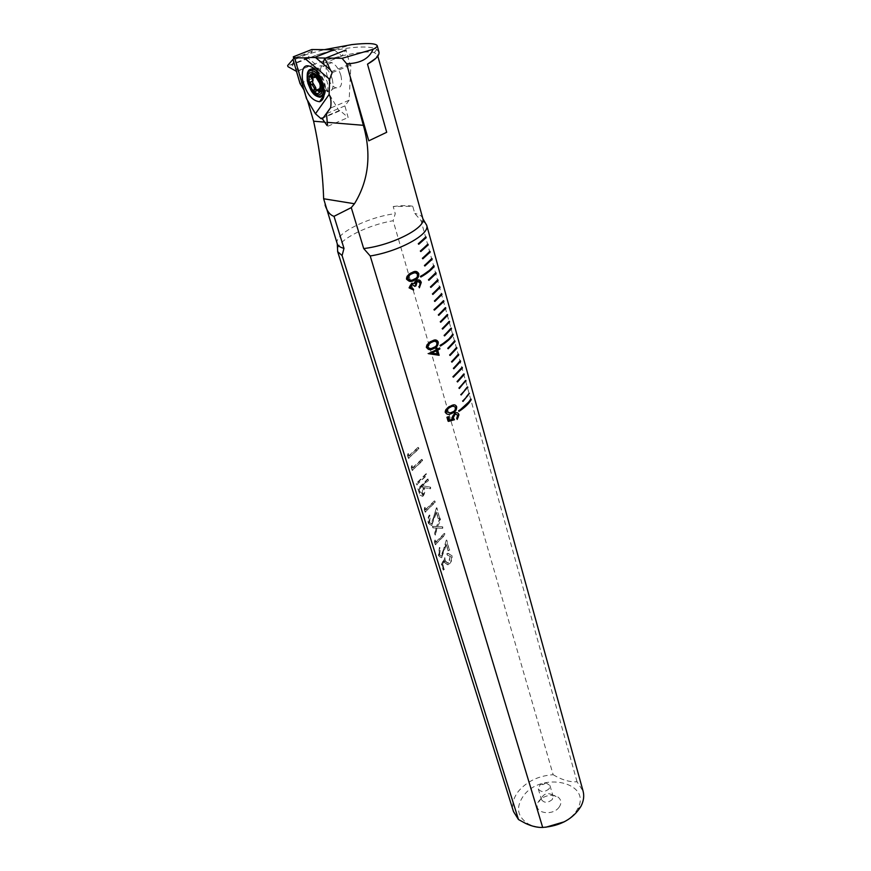 <?xml version="1.0" encoding="UTF-8"?>
<svg xmlns="http://www.w3.org/2000/svg" width="871" height="871" viewBox="0 0 871 871"><rect width="100%" height="100%" fill="white"/><g stroke="black" fill="none" stroke-linecap="round" stroke-linejoin="round"><path stroke-width="0.65" stroke-dasharray="4.36 3.27" d="M445.331 561.305L444.82 557.636L441.412 564.321L443.241 570.178L443.905 569.079L442.392 564.223L444.156 560.706L444.515 562.59L447.596 564.735L448.935 563.766C451.211 561.436 452.027 558.649 451.385 555.415L447.738 553.27L446.801 553.76L447.193 555.045L450.176 556.46L448.5 562.535L447.64 563.145L445.331 561.305L445.342 557.734L441.412 564.321M444.254 533.39L435.565 542.295L434.869 540.042L434.455 541.991L435.304 544.68L444.656 534.685L444.787 533.477L436.11 542.393L434.869 540.042M433.508 517.472L431.091 523.787L429.055 522.208L429.338 515.055C427.835 517.341 427.53 520.107 428.401 523.351L431.167 525.463L431.929 524.734L436.131 511.908L438.244 518.789L439.496 517.82L436.415 507.771L433.508 517.472L436.415 507.771M422.794 484.777L428.042 480.411L427.628 479.05L417.884 488.783L420.007 495.153L422.228 496.22L422.849 495.632C424.406 493.28 424.678 490.591 423.654 487.575L430.601 488.773L430.089 487.096L423.132 485.887L423.317 484.853L423.132 485.887M421.597 459.365L412.44 467.967L411.7 465.571L411.254 467.52L412.157 470.394L422.021 460.748L421.597 459.365L422.141 459.431L412.996 468.043L411.7 465.571M337.534 248.899C339.037 239.296 367.627 225.034 393.148 220.733L411.482 284.229M411.515 284.316L413.148 289.978M413.17 290.065L430.339 349.5M430.383 349.641L449.001 414.128M449.055 414.291L553.15 774.711C538.561 775.778 526.988 781.298 518.43 791.282C513.237 798.032 511.593 804.804 513.509 811.598M417.938 447.389L408.706 455.936L407.955 453.519L407.508 455.468L408.412 458.375L418.363 448.794L418.472 447.465L409.25 456.012L407.955 453.519M416.665 484.853L426.431 475.141L426.006 473.77L416.229 483.481L416.665 484.853L426.964 475.218L426.006 473.77M434.313 500.901L425.418 509.677L424.7 507.368L424.275 509.317L425.146 512.094L434.716 502.24L434.847 500.988L425.963 509.764L424.7 507.368M440.203 520.15L439.724 518.583L436.556 526.443L432.375 526.28L432.865 527.848L436.066 527.968L434.585 533.379L435.065 534.946L437.046 528.011L442.708 528.349L442.239 526.792L437.569 526.498L440.737 520.237L440.258 518.67L436.556 526.443M443.437 549.655L441.009 555.992L439.104 554.479L439.376 547.424L438.472 555.644L441.042 557.669L446.017 544.125L448.064 550.81L449.284 549.841L446.3 540.064L443.437 549.655L446.3 540.064M448.5 562.535L448.162 563.243L445.854 561.403M450.176 556.46L449.022 562.633M447.193 555.045L450.699 556.558M446.801 553.76L447.716 555.143M451.385 555.415L448.26 553.368L447.324 553.858M448.935 563.766L449.447 563.864C451.733 561.534 452.561 558.747 451.918 555.513M444.515 562.59L448.119 564.833L449.447 563.864M444.156 560.706L445.037 562.688M442.392 564.223L444.678 560.804M443.905 569.079L442.925 564.321M443.241 570.178L444.439 569.177M441.956 564.419L443.785 570.287M435.565 542.295L436.11 542.393M444.656 534.685L444.787 533.477M435.304 544.68L445.179 534.783M434.455 541.991L435.848 544.789M435.413 540.14L435.01 542.089M429.055 522.208L431.624 523.885L434.03 517.559M439.496 517.82L436.948 507.858M438.244 518.789L440.018 517.907M436.131 511.908L438.766 518.876M431.929 524.734L436.665 511.996M428.401 523.351L431.7 525.561L432.462 524.832M429.338 515.055L429.871 515.142C428.38 517.439 428.075 520.205 428.957 523.438M429.751 516.394L429.871 515.142M429.599 522.295L430.285 516.481M427.628 479.05L428.576 480.498L423.317 484.853M430.089 487.096L423.665 485.964M430.601 488.773L430.622 487.172M423.654 487.575L431.134 488.849M422.849 495.632L423.382 495.708C424.939 493.356 425.211 490.678 424.188 487.651M420.007 495.153L422.773 496.307L423.382 495.708M417.884 488.783L420.551 495.24M428.162 479.126L418.439 488.871M412.44 467.967L412.996 468.043M422.021 460.748L422.566 460.824L422.141 459.431M412.157 470.394L422.566 460.824M411.254 467.52L412.712 470.471M412.244 465.647L411.82 467.596M564.441 821.745C570.407 818.326 574.762 814.113 577.495 809.105C592.824 782.343 541.239 770.791 523.384 795.963C515.676 807.188 517.189 816.432 527.913 823.694C532.932 826.437 538.899 827.624 545.801 827.243M553.15 774.711C561.806 779.893 569.776 782.245 577.048 781.788L583.08 791.118M577.048 781.788L421.009 220.559L414.759 213.439L412.745 206.242L393.202 206.536L395.249 213.645L393.148 220.733M337.208 243.695C333.419 234.386 367.431 217.097 395.249 213.645M408.706 455.936L409.25 456.012M418.363 448.794L418.907 448.859L418.472 447.465M408.412 458.375L418.907 448.859M407.508 455.468L408.967 458.451M408.499 453.595L408.064 455.544M416.229 483.481L417.209 484.94M426.55 473.846L416.784 483.557M425.418 509.677L425.963 509.764M434.716 502.24L435.26 502.327L434.847 500.988M425.146 512.094L435.26 502.327M424.275 509.317L425.69 512.181M425.244 507.455L424.83 509.404M437.569 526.498L440.737 520.237M442.239 526.792L438.091 526.585M442.708 528.349L442.762 526.879M437.046 528.011L443.241 528.436M435.065 534.946L437.569 528.098M434.585 533.379L435.598 535.034M436.066 527.968L435.119 533.466M432.865 527.848L436.589 528.055M432.375 526.28L433.399 527.946M437.079 526.53L432.909 526.367M439.104 554.479L441.543 556.09L442.087 555.578L443.96 549.753M449.284 549.841L446.823 540.162M448.064 550.81L449.817 549.939M446.017 544.125L448.587 550.908M441.891 556.852L446.54 544.223M438.472 555.644L441.575 557.778L442.424 556.95M439.376 547.424L439.017 555.742M439.779 548.719L439.899 547.521M439.637 554.577L440.301 548.817M422.326 485.855L419.572 489.186L420.453 492.05L422.958 494.347L423.208 488.631L422.326 485.855L419.027 489.11L419.909 491.963L422.087 494.586L422.675 488.544L421.804 485.768M421.009 220.559L425.331 222.976M559.138 807.145C552.954 816.203 534.348 813.405 537.505 804.009C539.073 796.54 553.466 792.305 558.801 797.738C561.457 800.449 561.577 803.574 559.138 807.145M393.202 206.536C401.128 205.436 407.639 205.338 412.745 206.242M307.452 100.285L298.797 70.812C319.962 59.74 363.131 49.233 374.28 52.587L377.448 54.764L375.934 58.237M422.816 218.501C422.076 216.041 419.387 214.353 414.759 213.439M419.572 489.186L419.027 489.11M459.071 411.33L458.473 411.264L458.963 410.949M469.534 401.313L470.667 399.658M470.58 399.658L471.015 399.07M470.394 399.016C468.163 402.957 464.123 406.822 458.288 410.622L458.886 410.687M463.013 401.433L462.425 401.368L462.893 400.976M468.021 395.412L469.055 393.91M468.979 393.899L469.415 393.311M468.794 393.257L462.839 400.791M461.195 394.966L460.607 394.911L461.075 394.519M466.333 388.825L467.259 387.486M467.194 387.475L467.629 386.887M467.008 386.833L461.02 394.323M459.365 388.477L458.777 388.422L459.246 388.031M464.635 382.206L465.462 381.019M465.386 381.019L465.833 380.42M465.212 380.366L459.191 387.824M457.536 381.944L456.937 381.89L457.406 381.509M462.926 375.564L463.644 374.53M463.59 374.519L464.025 373.92M463.405 373.866L457.351 381.291M453.377 377.154L452.789 377.11L453.268 376.751M461.205 368.879L461.826 367.998M461.772 367.987L462.207 367.388M461.586 367.333L453.192 376.501M453.824 368.781L453.236 368.727L453.704 368.346M459.474 362.162L459.986 361.432M459.942 361.421L460.378 360.812M459.757 360.768L453.639 368.117M451.962 362.14L451.363 362.096L451.831 361.715M457.732 355.412L458.146 354.824M458.102 354.824L458.549 354.203M457.928 354.159L451.766 361.476M450.078 355.466L449.49 355.422L449.959 355.041M456.262 348.193L456.698 347.562M456.077 347.529L449.893 354.802M448.195 348.759L447.596 348.716L448.075 348.335M454.412 341.519L454.847 340.888M454.216 340.855L447.999 348.084M440.497 346.005L439.888 345.961L440.399 345.645M452.441 334.965L452.974 334.17M452.354 334.137C449.969 337.861 445.745 341.574 439.692 345.286L440.301 345.319M444.569 335.912L443.981 335.868L444.46 335.498M450.84 328.77L451.287 328.106M450.666 328.062L444.384 335.226M442.653 329.086L442.054 329.053L442.533 328.683M448.968 321.954L449.403 321.323M448.783 321.29L442.457 328.411M440.726 322.237L440.127 322.205L440.606 321.824M447.063 315.128L447.509 314.496M446.877 314.464L440.53 321.551M438.788 315.346L438.189 315.313L438.668 314.943M445.157 308.269L445.604 307.637M444.972 307.615L438.592 314.649M434.433 310.12L433.834 310.098L434.324 309.749M443.241 301.366L443.687 300.745M443.056 300.713L434.237 309.423M434.869 301.442L434.27 301.42L434.76 301.05M441.314 294.431L441.76 293.81M441.129 293.788L434.673 300.745M432.898 294.431L432.299 294.409L432.789 294.039M439.365 287.452L439.822 286.831M439.191 286.82L432.702 293.734M430.916 287.386L430.307 287.365L430.807 286.995M437.416 280.44L437.873 279.82M437.242 279.809L430.71 286.679M428.924 280.299L428.314 280.277L428.815 279.918M435.456 273.385L435.914 272.775M435.282 272.754L428.717 279.58M420.889 277.011L420.268 276.989L420.791 276.684M433.486 266.286L433.943 265.688M433.312 265.666C430.764 269.15 426.344 272.688 420.062 276.27L420.682 276.292M424.896 266.003L424.286 265.993L424.787 265.622M431.493 259.155L431.962 258.556M431.33 258.545L424.689 265.285M422.87 258.796L422.261 258.785L422.762 258.426M429.501 251.98L429.969 251.381M429.338 251.371L422.664 258.066M420.824 251.545L420.214 251.534L420.726 251.175M427.498 244.762L427.966 244.174M427.334 244.163L420.617 250.815M418.777 244.25L418.167 244.25L418.668 243.891M425.473 237.511L425.952 236.923M425.309 236.923L418.57 243.521M552.312 799.48C547.837 803.138 544.233 803.193 541.479 799.643L541.468 797.934C544.092 793.655 547.652 792.599 552.17 794.788L553.085 796.236L552.312 799.48M378.939 51.966L376.838 49.462C369.446 44.552 341.704 47.295 316.652 55.004L351.96 44.584M298.797 70.812L291.752 64.933L316.652 55.004M324.132 95.233C325.95 92.664 326.135 88.635 324.709 83.148C322.858 77.171 320.103 72.837 316.445 70.126L314.888 69.288M311.568 69.201C304.033 71.847 312.569 96.583 320.942 96.605L323.424 95.919M315.977 57.9L294.899 57.562L324.48 49.636M291.752 64.933L295.411 59.282L294.899 57.562M412.146 272.503L415.587 271.436M406.877 279.221L406.169 279.199C406.224 276.129 407.748 274.017 410.731 272.863L411.493 272.492M413.725 280.255C410.633 282.106 408.118 281.758 406.169 279.199M431.853 341.116L435.456 339.973M426.725 347.649L426.028 347.605C426.246 344.393 427.977 342.216 431.21 341.073M432.495 348.803C429.762 350.262 427.596 349.859 426.028 347.605M450.525 406.115L451.439 405.331C453.573 404.307 455.108 404.765 456.045 406.692M445.527 412.473L444.841 412.408C445.081 409.337 446.758 407.214 449.893 406.049M450.013 413.834C447.716 414.781 445.985 414.302 444.841 412.408M448.402 421.161L447.792 421.314L448.467 421.39M457.994 415.293L454.597 413.867M456.937 418.537L456.317 418.472L457.384 415.238M457.188 419.452L456.317 418.472M454.597 413.181L453.976 413.115L454.499 412.865C456.382 412.168 457.667 412.789 458.331 414.716M452.093 418.178L451.45 418.102L453.976 413.115M452.648 419.267L451.45 418.102M448.826 420.062L452.005 419.201M448.5 416.665L447.923 416.915M447.259 417.209L446.573 417.133L447.825 416.588M447.792 421.314L446.573 417.133M439.136 355.281L438.494 355.172M439.115 348.269L436.774 349.184M439.637 347.965L439.017 347.921M436.513 348.269L435.369 348.498L436.36 349.783M437.046 347.986L436.425 347.943M436.001 348.531L435.369 348.498M428.412 353.474L435.729 349.739M428.478 353.67L427.715 353.43M438.505 355.237L427.781 353.626M414.803 286.352L411.341 284.284M414.705 286.069L414.139 286.33M420.247 282.966L416.621 281.181M420.247 285.144L419.615 285.122L419.626 282.944M419.082 286.766L418.45 286.744L419.615 285.122M419.376 287.778L418.45 286.744M420.628 282.422L418.744 287.757M415.14 281.845L414.498 281.823L416.131 280.266M411.733 283.282L413.877 283.5L414.498 281.823M409.414 287.963L408.706 287.942L411.058 283.26M412.941 289.967L408.706 287.942M413.333 288.976L410.034 287.386M417.96 243.51L418.167 244.25M420.007 250.804L420.214 251.534M422.054 258.056L422.261 258.785M424.09 265.274L424.286 265.993M420.062 276.27L420.268 276.989M428.118 279.569L428.314 280.277M430.111 286.657L430.307 287.365M432.103 293.712L432.299 294.409M434.074 300.713L434.27 301.42M433.627 309.401L433.834 310.098M437.993 314.627L438.189 315.313M439.931 321.519L440.127 322.205M441.869 328.378L442.054 329.053M443.785 335.193L443.981 335.868M439.692 345.286L439.888 345.961M447.411 348.041L447.596 348.716M449.294 354.758L449.49 355.422M451.178 361.432L451.363 362.096M453.051 368.074L453.236 368.727M452.604 376.446L452.789 377.11M456.752 381.237L456.937 381.89M458.592 387.769L458.777 388.422M460.432 394.269L460.607 394.911M462.251 400.725L462.425 401.368M458.288 410.622L458.473 411.264M549.166 788.734C544.658 792.381 541.033 792.458 538.289 788.93L540.238 784.531L545.943 782.855L549.949 785.5L549.166 788.734M295.411 59.282L308.084 53.784M414.661 272.634L417.122 274.18C417.198 276.543 416.164 278.132 413.997 278.949L413.431 279.232C411.025 280.723 409.054 280.527 407.497 278.633M434.259 341.105L436.621 342.499C436.611 344.992 435.413 346.636 433.039 347.453L432.354 347.779C430.241 348.955 428.565 348.705 427.323 347.028M452.833 405.984L455.098 407.236C455.076 409.62 453.911 411.243 451.624 412.092L449.915 412.843L446.094 411.831M436.001 350.697L436.926 353.898M417.122 274.18L417.742 274.191M436.621 342.499L437.242 342.543M455.098 407.236L455.707 407.301M316.282 90.399L317.48 90.813L317.752 89.963L316.162 90.617M320.027 85.837L322.107 84.977L321.497 82.462L319.319 82.603M320.288 85.728L321.29 85.325L321.301 88.875L319.788 89.506M319.842 91.618L321.432 91.662L321.301 88.875M319.809 89.898L320.898 91.183M311.589 75.821L313.364 75.102L312.841 74.634L312.58 76.474M313.201 76.888L314.377 76.419L313.364 75.102M314.377 76.419L315.356 77.258M316.249 77.051L316.511 76.289L315.868 76.55M316.587 77.606L318.329 76.898L317.327 75.124L316.511 76.289M317.371 79.032L318.525 78.564L318.329 76.898M318.525 78.564L320.702 82.037M321.29 85.325L322.107 84.977M334.083 49.712L341.791 56.06L345.983 49.974L349.87 64.193L350.893 65.042L349.129 100.219L344.905 105.892L348.15 117.509L339.744 110.356L339.2 111.085L318.459 76.017L315.019 63.931L307.866 57.932L312.232 51.16L311.774 49.538M340.899 75.494C338.819 68.918 335.792 64.639 331.797 62.668C321.693 58.259 326.102 84.705 335.847 87.764C341.029 88.635 342.717 84.541 340.899 75.494M303.935 89.887L306.505 98.684M318.459 76.017L300.016 83.518M321.149 118.761L339.2 111.085M349.129 100.219L330.577 108.048M332.167 72.663L350.893 65.042M332.254 79.032C334.116 88.102 332.461 92.195 327.3 91.303L325.602 90.377C317.469 85.26 313.985 64.966 321.508 65.793L323.13 66.152C327.115 68.145 330.163 72.435 332.254 79.032M315.019 63.931L296.456 71.357M321.671 118.031L339.744 110.356M344.905 105.892L326.483 113.709M331.143 71.803L349.87 64.193M293.777 58.433L312.232 51.16M341.791 56.06L322.869 63.659M307.866 57.932L287.288 66.087M327.866 126.23L348.15 117.509M418.842 491.843L419.387 491.93M419.909 491.963L420.453 492.05M324.665 122.125L327.256 122.343M413.431 279.232L414.084 279.253M433.039 347.453L433.682 347.496M451.624 412.092L452.256 412.157M315.803 70.279L315.901 70.344C319.537 73.186 322.259 77.563 324.077 83.474C325.34 88.178 325.384 91.912 324.197 94.689M320.942 96.605L320.234 97.247L316.761 95.756C309.553 90.954 304.774 73.621 309.717 69.832M317.48 90.813L315.454 91.651M319.853 90.976L321.824 90.159M315.324 76.017L316.783 75.418M319.657 83.213L321.497 82.462M311.731 78.161L312.417 81.003M312.482 81.21C315.694 89.953 319.69 94.351 324.458 94.406C327.932 93.045 328.792 88.69 327.039 81.319L320.321 69.669C317.153 67.002 314.649 66.74 312.798 68.907M312.602 69.179L311.698 77.954M422.773 496.307L422.228 496.23M577.495 809.105L580.935 806.361M527.913 823.694L525.714 823.476M377.448 54.764L377.818 56.103M422.631 494.663L422.087 494.586M541.468 797.934L537.505 804.009M552.17 794.788L558.801 797.738M374.28 52.587L376.838 49.462M410.731 272.863L411.395 272.873M431.853 340.768L432.495 340.811M451.439 405.331L452.06 405.396M454.499 412.865L455.119 412.919M538.289 788.93L541.479 799.643M549.949 785.5L553.085 796.236M545.943 782.855L543.319 784.521L540.238 784.531M413.997 278.949L414.65 278.97M432.354 347.779L432.996 347.823M449.915 412.843L450.568 412.908M316.445 70.126L315.694 70.159M316.957 91.096L315.378 91.738M321.432 91.662L319.635 92.402M312.841 74.634L310.795 75.45M315.324 77.269L314.573 77.573M317.327 75.124L315.258 75.973M320.539 81.983L319.254 82.505M331.797 62.668L323.13 66.152M335.847 87.764L327.3 91.303M305.743 94.493L294.866 57.181M323.468 95.886L325.602 90.377M321.508 65.793L320.31 69.669L313.93 68.363"/><path stroke-width="1.31" d="M337.61 251.469L513.509 811.598L518.474 819.535L342.085 255.562L337.676 251.654L337.534 248.899M545.801 827.243L564.441 821.745M425.331 222.976L426.692 225.241L583.08 791.118C584.376 796.029 583.668 801.113 580.935 806.361C573.096 819.001 560.347 826.035 542.687 827.439C537.614 827.657 531.952 826.339 525.714 823.476L518.474 819.535M342.085 255.562L343.991 248.355C340.267 247.418 338.035 245.927 337.273 243.891L323.631 198.751C322.945 174.418 319.603 148.571 313.604 121.211L307.452 100.285M343.991 248.355L334.018 216.324L351.274 207.614L363.697 248.562L370.219 255.976L542.687 827.439M418.777 244.25L418.57 243.521L425.952 236.923L426.159 237.652L418.777 244.25M420.824 251.545L420.617 250.815L427.966 244.174L428.173 244.893L420.824 251.545M422.87 258.796L422.664 258.066L429.969 251.381L430.165 252.1L422.87 258.796M424.896 266.003L424.689 265.285L431.962 258.556L432.158 259.264L424.896 266.003M420.889 277.011L420.682 276.292C426.942 272.699 431.363 269.172 433.943 265.688L434.139 266.395C431.559 269.879 427.138 273.418 420.889 277.011M428.924 280.299L428.717 279.58L435.914 272.775L436.11 273.483L428.924 280.299M430.916 287.386L430.71 286.679L437.873 279.82L438.069 280.527L430.916 287.386M432.898 294.431L432.702 293.734L439.822 286.831L440.018 287.539L432.898 294.431M434.869 301.442L434.673 300.745L441.76 293.81L441.956 294.507L434.869 301.442M434.433 310.12L434.237 309.423L443.687 300.745L443.883 301.431L434.433 310.12M438.788 315.346L438.592 314.649L445.604 307.637L445.8 308.323L438.788 315.346M440.726 322.237L440.53 321.551L447.509 314.496L447.694 315.182L440.726 322.237M442.653 329.086L442.457 328.411L449.403 321.323L449.588 321.998L442.653 329.086M444.569 335.912L444.384 335.226L451.287 328.106L451.483 328.781L444.569 335.912M440.497 346.005L440.301 345.319C446.333 341.617 450.557 337.904 452.974 334.17L453.16 334.845C450.743 338.579 446.518 342.292 440.497 346.005M448.195 348.759L447.999 348.084L454.847 340.888L455.032 341.563L448.195 348.759M450.078 355.466L449.893 354.802L456.698 347.562L456.883 348.237L450.078 355.466M451.962 362.14L451.766 361.476L458.549 354.203L458.734 354.867L451.962 362.14M453.824 368.781L453.639 368.117L460.378 360.812L460.563 361.476L453.824 368.781M453.377 377.154L453.192 376.501L462.207 367.388L462.392 368.041L453.377 377.154M457.536 381.944L457.351 381.291L464.025 373.92L464.199 374.574L457.536 381.944M459.365 388.477L459.191 387.824L465.833 380.42L459.365 388.477M461.195 394.966L467.629 386.887L461.195 394.966M463.013 401.433L469.415 393.311L463.013 401.433M459.071 411.33L458.886 410.687C464.7 406.888 468.74 403.012 471.015 399.07L471.189 399.713C468.914 403.654 464.874 407.53 459.071 411.33M426.692 225.241L426.746 225.437C430.045 234.332 399.005 251.425 370.219 255.976M406.877 279.221C406.92 276.161 408.423 274.038 411.395 272.884L412.146 272.503C415.053 270.718 417.253 271.11 418.755 273.679C418.995 276.728 417.753 278.818 415.032 279.95L414.378 280.266C411.308 282.128 408.804 281.769 406.877 279.221M426.725 347.649C426.932 344.437 428.641 342.259 431.853 341.116L432.495 340.811C435.065 339.331 436.97 339.734 438.222 342.009C438.353 345.199 436.937 347.355 433.965 348.465L433.148 348.846C430.426 350.305 428.282 349.913 426.725 347.649M445.527 412.473C445.756 409.414 447.411 407.29 450.525 406.115L452.06 405.385C454.194 404.362 455.718 404.819 456.654 406.757C456.774 409.816 455.391 411.918 452.528 413.072L450.666 413.899C448.38 414.846 446.66 414.378 445.527 412.473M453.247 417.786L454.433 419.746L448.467 421.39L447.259 417.209L448.5 416.665L449.501 420.138L452.648 419.267L452.093 418.178L455.119 412.93C456.992 412.233 458.266 412.843 458.941 414.781L457.188 419.452L457.994 415.293L455.206 413.932L453.247 417.786L452.615 417.71L453.802 419.68L448.402 421.161M439.909 348.933L437.678 350.186L439.136 355.281L428.478 353.67L436.36 349.783L436.001 348.531L437.046 347.986L437.405 349.227L439.637 347.965L439.909 348.933L439.115 348.269M414.803 286.352L412.027 284.305L410.731 287.408L413.333 288.976L413.627 289.989L409.414 287.963L411.733 283.282L414.542 283.521L416.882 280.222C418.995 279.406 420.453 280.146 421.259 282.444L419.376 287.778L420.247 282.966L417.263 281.202L415.968 285.808L414.803 286.352M334.018 216.324C330.098 215.148 327.115 211.37 325.079 204.968M375.934 58.237L367.508 64.16L386.702 132.294L368.781 140.83L349.315 73.545L363.359 125.315C371.623 154.417 368.651 180.569 354.464 203.749L351.274 207.614M363.697 248.562C391.917 245.361 426.333 227.69 422.87 218.697L377.818 56.103M458.963 410.949L469.534 401.313M462.893 400.976L468.021 395.412M461.075 394.519L466.333 388.825M467.259 387.486L467.803 387.53M459.246 388.031L464.635 382.206M465.462 381.019L466.007 381.063M457.406 381.509L462.926 375.564M463.644 374.53L464.199 374.574M453.268 376.751L461.205 368.879M461.826 367.998L462.392 368.041M453.704 368.346L459.474 362.162M459.986 361.432L460.563 361.476M451.831 361.715L457.732 355.412M458.146 354.824L458.734 354.867M449.959 355.041L455.979 348.629M456.295 348.193L456.883 348.237M448.075 348.335L454.216 341.813M454.422 341.519L455.032 341.563M440.399 345.645C446.094 342.096 450.111 338.525 452.441 334.965M452.55 334.812L453.16 334.845M444.46 335.498L451.483 328.781M442.533 328.683L449.588 321.998M440.606 321.824L447.694 315.182M438.668 314.943L445.8 308.323M434.324 309.749L443.883 301.431M434.76 301.05L441.956 294.507M432.789 294.039L440.018 287.539M430.807 286.995L438.069 280.527M428.815 279.918L436.11 273.483M420.791 276.684C426.801 273.2 431.036 269.76 433.508 266.384L434.139 266.395M424.787 265.622L432.158 259.264M422.762 258.426L430.165 252.1M420.726 251.175L428.173 244.893M418.668 243.891L426.159 237.652M367.508 64.16C375.88 59.348 379.691 55.287 378.939 51.966L377.165 45.542C377.328 46.599 375.945 47.861 373.028 49.32C369.217 58.64 360.42 63.431 346.647 63.725L349.315 73.545M324.48 49.636L351.96 44.584C366.898 42.94 375.303 43.267 377.165 45.542M314.888 69.288L311.568 69.201M323.424 95.919L324.132 95.233M346.647 63.725L342.085 58.324L315.977 57.9M415.587 271.436L418.755 273.679M414.378 280.266L415.032 279.95M418.134 273.668C418.374 276.717 417.122 278.807 414.378 279.929M435.456 339.973L438.222 342.009M433.965 348.465L433.148 348.846M437.601 341.976C437.732 345.166 436.306 347.311 433.323 348.422M452.528 413.072L451.886 413.006C454.771 411.863 456.164 409.762 456.045 406.692L456.654 406.757M451.886 413.006L450.666 413.899M454.433 419.746L453.802 419.68M454.814 414.117L454.194 414.052L452.615 417.71M455.206 413.932L454.194 414.052M458.941 414.781L458.331 414.716L458.004 417.732M449.501 420.138L448.826 420.062L447.923 416.915M438.494 355.172L437.057 350.142L439.3 348.89M437.678 350.186L437.057 350.142M437.405 349.227L436.513 348.269M412.027 284.305L411.275 284.316L410.034 287.386L410.731 287.408M415.968 285.808L414.705 286.069M417.263 281.202L416.621 281.181L415.315 285.786M421.259 282.444L418.113 279.874M414.542 283.521L413.877 283.5M413.627 289.989L412.647 288.954M342.085 58.324L373.028 49.32M407.497 278.633C407.65 276.292 408.858 274.692 411.145 273.842L415.293 272.645L417.742 274.191C417.83 276.553 416.806 278.143 414.65 278.97L414.084 279.253C411.7 280.745 409.74 280.538 408.194 278.655L407.497 278.633M427.323 347.028C427.607 344.557 429 342.902 431.483 342.053L434.89 341.149L437.242 342.543C437.231 345.025 436.044 346.68 433.682 347.496L432.996 347.823C430.905 348.999 429.24 348.748 428.009 347.083L427.323 347.028M446.094 411.831C446.398 409.468 447.748 407.846 450.155 406.975L452.833 405.984L455.707 407.301C455.685 409.686 454.542 411.308 452.256 412.157L450.568 412.908L446.094 411.831M431.189 353.027L436.632 350.741L437.558 353.942L431.189 353.027L436.632 350.741M411.787 273.527L415.293 272.645M408.194 278.655C408.336 276.303 409.533 274.713 411.798 273.853L412.44 273.538M431.483 342.053L434.89 341.149M428.009 347.083C428.282 344.611 429.664 342.945 432.136 342.096M450.155 406.975L453.443 406.049M446.769 411.907C447.052 409.544 448.391 407.922 450.786 407.029M437.558 353.942L431.853 353.071M308.454 83.518C304.044 68.678 316.902 68.983 321.17 84.062C325.449 99.033 312.624 98.238 308.454 83.518M314.137 91.662L314.54 92.021C321.932 98.532 322.706 82.309 315.215 75.635C307.757 68.885 306.81 84.803 314.137 91.662L313.952 90.159L315.944 89.343L316.282 90.399M314.54 92.021L317.861 89.441L319.211 92.576L320.267 85.739L319.657 83.213L315.258 75.973L314.573 77.573L310.795 75.45L310.609 76.898L311.568 78.009C312.994 79.522 313.037 80.698 311.709 81.526L310.294 82.114L310.849 84.639L312.319 84.901L314.355 88.276L313.952 90.159M318.928 91.999L319.842 91.618M318.503 90.442L319.809 89.898M319.809 89.767L318.884 89.016L317.871 89.452L318.884 89.016M314.355 88.276L315.748 87.699L315.944 89.343M311.709 81.526L313.005 81.003L312.972 77.432L311.568 78.009M315.748 87.699L313.756 84.313L312.068 84.89M312.123 81.373L313.604 84.258M310.294 82.114L313.005 81.003M312.58 76.474L312.972 77.432M315.324 77.269L316.249 77.051M315.868 76.55L315.193 76.833M311.774 49.538L334.083 49.712L315.171 57.225L304.197 57.911L294.561 57.758L294.866 57.181L293.298 56.811L311.774 49.538M287.974 66.664L287.637 65.532L287.974 66.664L296.456 71.357L300.016 83.518L303.935 89.887M315.171 57.225L330.359 69.854L332.167 72.663L329.663 79.315L329.118 94.482C330.915 97.563 331.426 101.929 330.653 107.59L322.433 118.935L321.671 118.031L321.149 118.761L315.444 113.774L306.505 98.684L294.561 57.758M330.653 107.59L326.483 113.709L327.485 124.923M329.118 94.482L315.444 113.774M304.197 57.911L329.663 79.315M323.032 84.128C321.029 77.465 317.991 72.206 313.93 68.363C305.22 62.69 301.388 66.392 302.433 79.479C306.156 93.458 311.883 100.873 319.613 101.722C324.273 99.947 325.416 94.079 323.032 84.128M293.298 56.811L293.777 58.433L287.637 65.532M322.433 118.935L327.05 125.522M330.359 69.854L324.818 58.433L345.983 49.974M322.891 63.605L324.502 58.912L325.09 59.402M354.464 203.749L323.631 198.751M313.604 121.211L324.665 122.125M327.256 122.343L363.359 125.315M324.197 94.689L320.234 97.247C316.848 96.703 314.268 95.146 312.493 92.598C311.121 91.161 309.379 87.242 307.267 80.851C307.006 75.374 307.278 72.249 308.094 71.498C309.009 69.059 311.524 68.613 315.629 70.159L315.803 70.279M309.717 69.832C311.274 68.504 313.244 68.613 315.629 70.159L315.694 70.159M314.66 71.64C320.887 75.929 325.406 90.105 322.172 95.048C317.316 98.771 312.569 94.874 307.931 83.355C305.841 72.598 308.084 68.689 314.66 71.64M310.849 84.639L312.809 83.845M310.609 76.898L312.221 76.234M300.114 83.649L293.015 59.391M337.273 243.891L337.676 251.654M422.87 218.697L426.746 225.437M411.275 284.305L411.961 284.327M411.145 273.832L411.798 273.853M431.951 341.835L432.593 341.868M451.407 406.398L452.038 406.463M315.378 91.738L314.627 92.054M313.756 84.313L312.319 84.901M323.468 95.886L319.613 101.722"/></g></svg>
